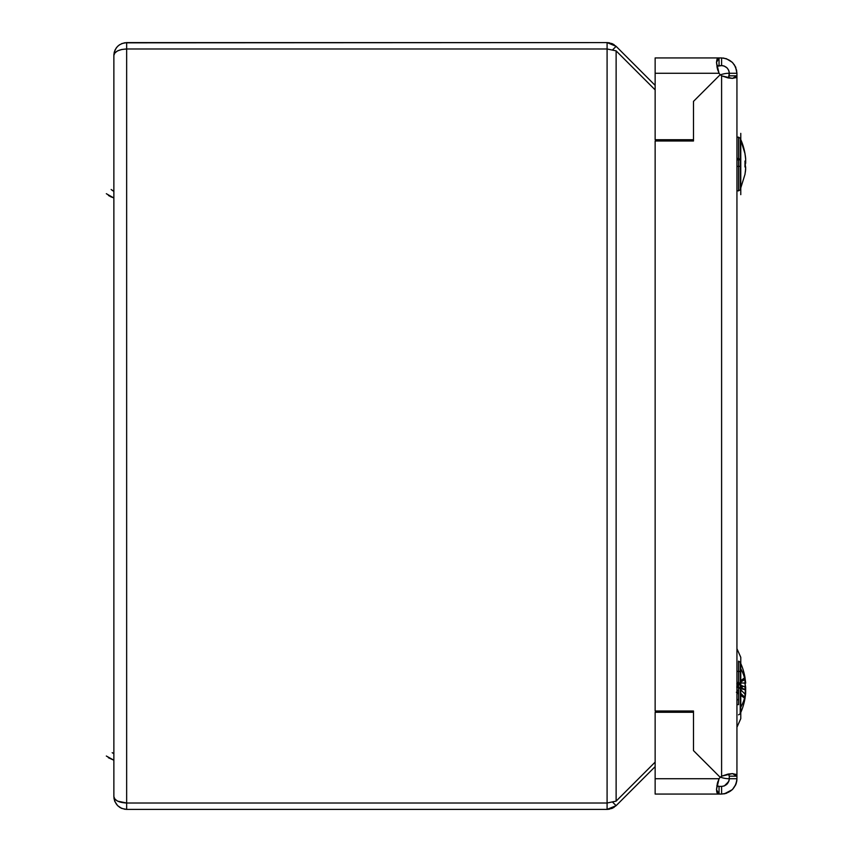 <?xml version="1.0" encoding="UTF-8"?>
<svg xmlns="http://www.w3.org/2000/svg" width="852" height="852" viewBox="0 0 852 852"><rect width="100%" height="100%" fill="white"/><g stroke="black" fill="none" stroke-linecap="round" stroke-linejoin="round"><path stroke-width="1.28" d="M607.093 48.99L126.65 48.99L126.65 42.6L126.65 48.99L121.761 49.48L117.619 50.864L114.839 52.931L113.87 55.38L113.87 796.62L114.839 799.069L117.619 801.136L126.65 803.01L126.65 48.99C118.939 49.395 114.679 51.525 113.87 55.38L113.87 796.62C114.679 800.475 118.939 802.605 126.65 803.01L607.093 803.01L616.124 801.136L616.124 50.864L607.093 48.99L126.65 48.99L607.093 48.99L607.093 803.01L607.093 42.6L616.124 46.338L612.801 49.661L616.124 46.338L655.145 85.37L616.124 46.338L611.981 43.569L607.093 42.6L607.093 48.99L126.65 48.99L126.65 803.01L607.093 803.01L616.124 801.136L616.124 50.864L655.145 89.886L616.124 50.864L607.167 48.99M655.145 762.114L616.124 801.136L655.145 762.114M657.329 139.728L657.329 141.006L657.329 139.728M657.329 710.994L657.329 712.272L657.329 710.994M662.398 139.728L662.398 141.006L662.398 139.728M662.398 710.994L662.398 712.272L662.398 710.994M126.65 803.01L126.65 809.4L607.093 809.4L607.093 803.01L126.65 803.01L126.65 809.4C118.939 808.591 114.679 804.331 113.87 796.62L114.839 801.508L117.619 805.662L121.761 808.431L126.65 809.4L607.093 809.4L607.093 803.01L126.575 803.01M614.143 807.281L611.981 808.431L616.124 805.662L655.145 766.63L616.124 805.662L612.801 802.339L616.124 805.662L607.093 809.4L609.499 809.176M611.981 808.431L607.093 809.4M124.254 809.176L126.65 809.4M119.599 807.281L121.761 808.431M114.456 800.433L114.839 801.508M113.955 798.068L114.115 799.112M113.955 53.91L113.87 55.38C114.679 47.669 118.939 43.409 126.65 42.6L607.093 42.6L124.264 42.824M609.499 42.824L607.093 42.6M614.143 44.719L611.981 43.569M114.115 52.888L114.456 51.546M114.839 50.492L115.446 49.246M116.021 48.276L116.905 47.116M117.619 46.338L119.599 44.719M121.761 43.569L126.65 42.6M112.198 752.699L113.87 753.711M108.385 757.737L113.87 760.208L106.33 756.022L113.87 760.303M113.54 191.136L112.198 190.379L113.54 191.136M111.154 189.517L113.87 191.391M113.71 197.856L111.016 196.887L113.71 197.856M108.385 195.417L111.016 196.887L108.385 195.417M106.33 193.702L113.87 197.983M716.979 59.321L716.489 62.43L719.045 57.936L655.145 57.936L655.145 73.272L719.045 73.272A12.78 12.78 0 0 0 720.238 74.646A12.78 12.78 0 0 1 719.045 73.272L717.341 68.522L716.489 62.43L716.979 59.321L719.045 57.936L655.145 57.936L655.145 139.728L655.145 73.272L719.045 73.272A12.78 12.78 0 0 0 721.601 75.828L721.601 776.172A12.78 12.78 0 0 0 720.238 777.354A12.78 12.78 0 0 1 721.601 776.172A12.78 12.78 0 0 0 720.238 777.354L693.485 750.612L693.485 710.994L655.145 710.994L655.145 141.006L655.145 710.994L693.485 710.994L693.485 750.612L693.485 712.272L693.485 750.612L720.238 777.354A12.78 12.78 0 0 0 719.045 778.728A12.78 12.78 0 0 1 720.238 777.354A12.78 12.78 0 0 0 719.045 778.728L716.489 789.57L719.045 794.064L721.601 794.064C730.835 793.063 735.947 787.951 736.937 778.728L736.937 776.172L736.937 778.728L729.269 778.728L729.269 776.172L736.937 776.172L736.937 73.272L736.937 75.828L729.269 75.828L729.269 73.272L736.937 73.272L729.269 73.272C728.779 68.661 726.223 66.105 721.601 65.604L716.979 66.296L717.107 67.532M655.145 139.728L693.485 139.728L655.145 139.728M693.485 101.388L693.485 139.728L693.485 101.388L720.238 74.646L693.485 101.388L720.238 74.646L693.485 101.388L693.485 141.006L693.485 101.388M717.938 70.514L717.597 69.427M717.15 58.98L717.948 58.181M718.385 58.011L717.821 58.255L718.385 58.011M719.045 73.272L716.489 62.43M721.601 65.604L722.762 65.689L721.601 65.604L721.601 57.936L719.045 57.936L719.045 65.604L719.045 57.936L721.601 57.936L721.601 65.604L718.385 65.647M716.979 66.296L717.821 65.764M693.485 712.272L655.145 712.272L655.145 778.728L655.145 712.272L693.485 712.272M719.045 778.728L655.145 778.728L655.145 794.064L719.045 794.064L716.979 792.679L716.489 789.57L717.341 783.478L719.045 778.728L655.145 778.728L655.145 794.064L719.045 794.064L719.045 786.396L717.011 785.736M717.938 781.486L717.597 782.573M716.66 791.593L718.385 793.989M736.884 780.081L736.618 781.848L736.937 778.728L729.269 778.728C728.769 783.339 726.213 785.895 721.601 786.396L719.045 786.396L721.601 786.396L721.601 794.064L719.045 794.064L719.045 786.396L716.883 785.587M717.821 786.236L718.385 786.353M655.145 141.006L693.485 141.006L655.145 141.006M729.237 72.612L729.269 73.261A25.56 25.56 0 0 0 720.441 74.848A25.56 25.56 0 0 1 729.269 73.272L728.46 77.99L729.269 75.828L736.937 75.828L732.443 78.384L721.601 75.828A12.78 12.78 0 0 1 720.238 74.646A12.78 12.78 0 0 0 721.601 75.828L721.601 776.172L727.981 774.095L732.443 773.616L721.601 776.172M729.237 779.484L729.269 776.172L736.937 776.172L732.443 773.616L736.181 774.468L736.937 776.172L736.937 75.828L736.181 77.532L732.443 78.384L727.981 77.905L721.601 75.828M728.46 774.01L729.269 776.172L728.46 774.01M736.692 76.936L735.872 77.734M736.937 776.172L736.863 775.512M736.692 775.075L732.443 773.616L736.181 774.468M736.767 76.786L736.937 75.828M732.443 78.384L736.181 77.532M724.445 793.798L732.422 789.591M736.682 781.497L735.553 785.107L732.443 789.57L735.894 784.309M735.99 784.053L736.373 782.871M736.703 781.433L736.863 780.208M736.895 779.899L736.937 779.048M729.152 780.081L728.961 780.901M728.748 781.497L724.392 785.874M729.11 780.283L727.022 784.149L723.976 786.023L721.601 786.396L721.601 794.064L726.351 793.308L723.912 793.894M732.443 789.57L726.351 793.308M721.601 786.396L723.976 786.023M721.601 57.936C730.835 58.937 735.947 64.049 736.937 73.272C735.947 64.049 730.835 58.937 721.601 57.936L726.351 58.692L732.443 62.43L735.553 66.893L736.937 73.272M729.216 72.345L728.748 70.492M724.381 66.126L722.858 65.71M727.022 67.851L728.577 70.088L727.022 67.851L723.976 65.977L721.644 65.604M723.912 58.106L723.348 58.032M736.682 70.503L734.403 64.827M735.872 67.659L735.553 66.893M728.577 70.088L729.11 71.717M720.441 777.152A25.56 25.56 0 0 0 729.269 778.728A25.56 25.56 0 0 1 720.441 777.152A25.56 25.56 0 0 0 729.269 778.728M740.771 697.554L740.207 697.948L740.771 697.554M738.535 699.119L736.937 700.248L738.535 699.119M740.771 188.526L740.771 159.452L736.937 158.174L740.771 159.452L740.771 133.37M736.937 159.835L740.771 159.835L736.937 159.835M740.771 194.65L740.771 159.452M740.771 694.061L740.771 683.432L736.937 682.154L740.771 683.432L740.771 657.35M736.937 693.826L738.535 693.294L736.937 693.826M736.937 683.815L740.771 683.815L736.937 683.815M740.771 718.63L740.771 683.432M745.67 159.335L744.999 153.818A61.344 61.099 180 0 0 740.207 138.344A61.344 61.099 0 0 1 745.031 153.818L745.67 159.335M736.937 137.172L738.535 137.172L738.535 166.396L740.207 166.3L740.207 138.344L740.207 189.783L740.207 166.3L738.535 166.396L738.535 137.172L740.207 138.344M736.937 166.396L738.535 166.396L736.937 166.396M745.553 170.411L744.999 174.202L745.67 168.685L744.999 162.104L745.67 161.795L745.67 159.75L745.031 163.935M744.967 161.049L745.031 164.01M745.543 167.013L744.967 166.971L745.021 162.093M744.978 166.683L745.67 166.949L744.978 166.683M738.535 190.848L740.207 189.783L738.535 190.848L738.535 166.396L738.535 190.848L736.937 190.848M745.404 171.71L745.67 166.949M740.771 663.484A61.344 61.323 180 0 1 745.021 677.723A61.344 61.323 -0 0 0 740.771 663.484M744.967 698.384L740.771 695.392L745.031 698.214A61.344 61.323 180 0 1 740.771 712.496A61.344 61.323 0 0 0 745.031 698.214L745.362 695.424L744.999 697.905L742.529 695.072L745.031 698.214L745.67 693.166M741.368 688.437L740.771 688.81L741.368 688.437M745.67 692.378L745.67 690.429L745.67 692.378M744.999 689.055L745.031 686.946L744.999 689.055M745.543 681.962L744.967 677.596L745.67 682.814L744.967 678.597L742.411 681.025L744.967 678.597L745.628 682.825M744.967 677.596L740.771 680.588L744.967 677.596L745.468 681.206M740.771 687.17L744.265 689.343L740.771 687.17M740.771 688.118L742.571 689.055M739.504 687.777L743.519 686.286L739.962 687.489M738.077 690.865L736.937 690.812L738.077 690.865M738.535 661.354L738.535 671.355A1.842 1.14 0 0 1 740.207 672.015L740.207 662.409M736.937 671.355L738.535 671.355L736.937 671.355M738.535 704.625L736.937 704.625L738.535 704.625L738.535 671.355L738.535 704.625M740.207 667.766A61.344 48.138 180 0 1 744.754 678.799A61.344 48.138 -0 0 0 740.207 667.766L740.207 708.214A61.344 48.138 0 0 0 745.031 696.02A61.344 48.138 180 0 1 740.207 708.214L740.207 672.015A1.842 1.14 180 0 0 738.535 671.355M745.532 689.854L745.383 690.738M745.266 692.782L744.999 679.598L745.67 683.166L744.978 683.208L744.999 679.598L740.207 682.228L744.999 679.598L745.67 683.166L740.207 682.846L744.967 683.176L745.67 687.202L742.571 685.935L745.67 687.202L745.67 689.864L739.962 688.491M738.535 693.251L736.937 693.358L738.535 693.251M736.937 692.165L736.373 692.271M737.864 692.463L736.767 692.495L737.864 692.463M740.207 693.752L742.411 694.955L740.207 693.752M736.937 682.622L738.535 682.729L736.937 682.622M736.799 683.783L738.535 684.305L736.799 683.783M739.589 684.71L742.571 685.935L739.589 684.71M737.864 686.818L738.535 687.511L737.864 686.818L737.576 687.553L736.767 687.34L737.576 687.553L737.864 686.818L738.535 687.447L737.864 686.818M745.383 695.307L744.967 697.383L744.999 694.082L740.207 689.204L744.999 694.082L745.67 689.864L739.504 688.203M744.967 697.383L740.207 692.878L744.967 697.383M738.535 691.302L736.937 689.79L738.535 691.302M741.474 685.487L740.207 686.776L741.474 685.487M738.535 684.678L736.937 686.148M736.799 686.254L738.535 685.114L736.799 686.254M740.207 713.571L740.207 708.214M745.031 163.201L745.67 163.201L745.67 161.795L745.67 163.201L745.031 163.201M745.021 165L745.67 163.201L745.021 165M745.031 154.372L744.999 153.69M745.021 153.935L745.553 157.609M745.021 153.818L745.404 156.31M736.937 727.288L740.771 718.662M736.937 648.692L740.771 657.318M738.535 137.172L740.207 138.237L745.031 153.807M740.207 189.783L745.031 174.213M738.535 661.152L740.207 662.217M738.535 714.828L740.207 713.763M738.535 683.315L736.937 683.432M745.457 156.747L745.67 158.834M745.457 171.273L745.67 169.186"/></g></svg>
